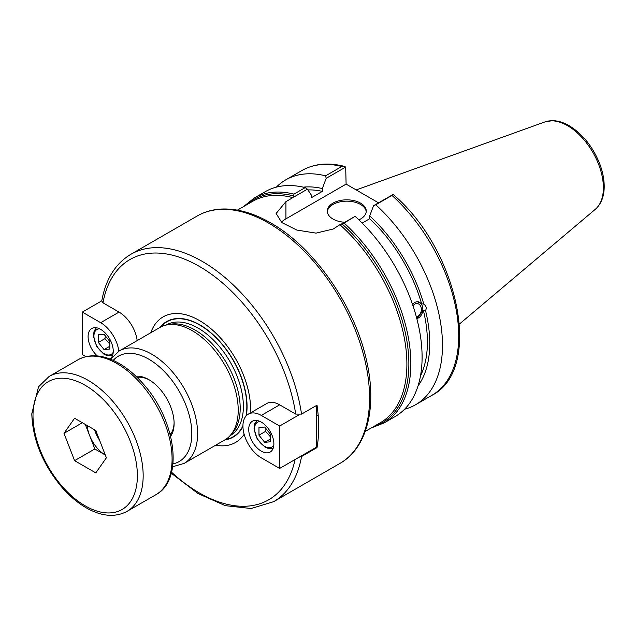 <?xml version="1.0" encoding="UTF-8"?>
<svg xmlns="http://www.w3.org/2000/svg" width="636" height="636" viewBox="0 0 636 636"><rect width="100%" height="100%" fill="white"/><g stroke="black" fill="none" stroke-linecap="round" stroke-linejoin="round"><path stroke-width="0.95" d="M371.281 427.956L383.953 422.996A129.831 74.961 -120 0 0 344.116 223.061L341.683 224.19A128.44 74.158 -120 0 0 341.278 223.824L333.296 228.984L316.036 233.126L296.829 230.065L281.812 222.576L276.119 213.473L285.93 201.636L292.854 197.637L293.911 196.476L293.911 196.969L307.411 189.178L305.208 187.612A129.831 74.961 -120 0 0 265.371 191.627L254.122 198.122L243.493 206.62M307.411 189.178L311.266 194.958L311.266 197.78L322.341 191.388L322.341 188.566L326.189 178.334L345.69 167.077L346.103 184.114L285.93 218.856A33.493 19.334 0 0 0 281.327 222.179M293.911 196.476A128.44 74.158 -120 0 0 293.498 196.373L293.967 194.107A129.831 74.961 -120 0 0 254.122 198.122M118.829 351.199A25.965 14.994 -120 0 0 100.671 322.69L82.314 312.093L101.776 300.852L102.984 302.823L119.035 312.093A25.965 14.994 60 0 1 137.185 340.594M299.127 414.791L279.657 426.033L261.301 415.427A25.965 14.994 -120 0 0 248.318 414.147L266.675 403.542A25.965 14.994 60 0 1 279.657 404.83L295.708 414.092L301.544 414.123L317.014 405.196A142.814 82.457 60 0 1 317.014 447.593L301.544 456.529L299.127 457.197M215.684 445.192A72.48 41.849 -120 0 0 244.145 434.285M250.497 412.883A72.48 41.849 -120 0 0 209.196 327.27A72.48 41.849 -120 0 0 150.772 332.747M317.014 447.593L316.378 447.235L316.378 405.553M170.607 436.256A35.783 20.662 -120 0 0 174.105 423.449A35.783 20.662 -120 0 0 148.8 379.628A35.783 20.662 -120 0 0 135.961 376.258M137.169 377.426A33.74 19.478 60 0 1 149.54 380.066M174.097 422.598A33.74 19.478 60 0 1 170.194 434.634M344.116 223.061L354.777 216.518L341.612 224.118M393.143 194.457L373.555 205.682L369.699 215.914L369.699 218.728L362.178 223.077M172.626 466.745L184.154 463.398L224.77 439.945A64.92 37.476 -120 0 0 230.335 435.374A64.92 37.476 -120 0 0 224.77 364.985A64.92 37.476 -120 0 0 166.592 324.972A64.92 37.476 -120 0 0 159.851 327.508L119.234 350.953L110.577 359.26M224.802 439.921A66.661 38.486 -120 0 0 242.936 426.422M246.323 415.713A66.661 38.486 -120 0 0 216.82 338.273A66.661 38.486 -120 0 0 159.89 327.484M230.335 435.374L232.434 433.005A63.894 36.888 -120 0 0 226.957 363.72A63.894 36.888 -120 0 0 169.693 324.344L166.592 324.972M412.995 305.805A6.63 4.905 -81.1 0 1 417.455 303.563A6.63 4.905 -81.1 0 1 421.112 307.403A6.63 4.905 -81.1 0 1 416.302 316.688M412.502 304.366L414.68 302.37L417.192 301.631L421.62 303.793L423.822 304.143C426.255 306.051 426.82 308.182 425.524 310.535L423.322 310.185L416.826 318.66M416.803 318.549A8.586 6.352 98.9 0 0 422.813 310.098A8.586 6.352 98.9 0 0 417.971 301.663M418.035 385.901A118.423 68.37 -120 0 0 425.524 310.535M404.591 409.226A129.831 74.961 -120 0 0 415.594 404.735A129.831 74.961 -120 0 0 375.757 204.792L391.967 195.427A129.831 74.961 60 0 1 431.812 395.369L415.594 404.735M373.555 205.682L375.757 204.792M423.822 304.143A118.423 68.37 -120 0 0 369.699 215.914M420.476 375.948A115.108 66.462 -120 0 0 423.322 310.185M305.208 187.612L293.967 194.107M343.981 166.274C328.128 162.267 314.128 163.675 301.981 170.488A129.831 74.961 60 0 1 341.818 166.473L343.981 166.274L345.69 167.077M341.818 166.473L325.6 175.838L326.189 178.334M325.6 175.838A129.831 74.961 -120 0 0 285.763 179.853A129.831 74.961 -120 0 0 276.374 187.135M393.048 194.425L391.967 195.427M346.103 184.114L378.5 202.82M383.953 422.996L395.202 416.508A129.831 74.961 -120 0 0 355.365 216.566M366.209 211.748A19.478 11.241 0 0 0 360.54 204.458A19.478 11.241 0 0 0 339.855 201.898A19.478 11.241 0 0 0 327.333 211.748M344.823 222.266A19.478 11.241 180 0 1 327.294 211.08A19.478 11.241 180 0 1 339.322 200.69A19.478 11.241 180 0 1 360.54 203.123A19.478 11.241 180 0 1 366.249 211.08A19.478 11.241 180 0 1 358.911 219.865M421.62 303.793A115.108 66.462 -120 0 0 369.699 218.728M322.341 188.566A118.423 68.37 -120 0 0 303.293 187.159M322.341 191.388A115.108 66.462 -120 0 0 307.911 189.926M261.301 422.105A17.792 10.271 60 0 1 272.916 437.783A17.792 10.271 60 0 1 270.189 452.037A17.792 10.271 60 0 1 252.405 441.766A17.792 10.271 60 0 1 252.405 421.223A17.792 10.271 60 0 1 261.301 422.105M316.378 447.235L279.657 468.43L279.657 426.033M248.318 414.147A25.965 14.994 -120 0 0 244.335 434.952A25.965 14.994 -120 0 0 261.301 457.833L279.657 468.43M270.419 434.157L270.419 441.797L264.695 442.306L258.963 435.183L258.963 427.543L264.695 427.034L270.419 434.157M264.695 442.306L270.419 438.999M266.015 428.68L265.578 431.367L258.963 435.183M265.578 431.367L270.419 436.789M97.268 355.914A17.792 10.271 60 0 1 91.783 328.494A17.792 10.271 60 0 1 109.344 338.384A17.792 10.271 60 0 1 109.988 359.03M82.314 312.093L82.314 354.498L85.971 356.613M98.342 342.446L98.342 334.806L104.066 334.298L109.797 341.421L109.797 349.061L104.066 349.577L98.342 342.446L104.948 338.63L109.797 344.052M109.797 346.27L104.066 349.577M105.393 335.943L104.948 338.63M94.526 429.761A25.965 14.994 -120 0 0 99.558 440.199M74.587 460.655L63.99 433.331L74.587 418.25L95.79 430.493L106.395 457.809L95.79 472.89L74.587 460.655L94.828 448.968L105.306 455.018A25.965 14.994 60 0 1 89.533 435.302A25.965 14.994 60 0 1 87.164 425.508M94.828 448.968L85.311 424.443M63.99 433.331L82.346 422.733M340.212 224.985A127.788 73.776 60 0 1 380.431 422.67L365.191 431.47M237.403 210.134L252.643 201.334A127.788 73.776 60 0 1 292.854 197.637M373.578 426.629A128.814 74.372 -120 0 0 407.159 342.573A128.814 74.372 -120 0 0 342.144 223.999M285.93 218.856L285.93 201.636M295.104 459.518A138.728 80.096 60 0 1 171.553 472.238M102.984 302.823A138.728 80.096 60 0 1 199.346 266.389A138.728 80.096 60 0 1 295.708 414.092M171.291 473.232L198.09 493.568L225.295 505.66L251.109 508.522L273.647 501.677A142.814 82.457 -120 0 0 301.544 456.529M301.544 414.123A142.814 82.457 -120 0 0 232.204 283.934A142.814 82.457 -120 0 0 130.833 254.313C115.418 263.582 105.727 279.101 101.776 300.876M113.224 360.397A60.825 35.115 60 0 1 148.8 359.181A60.825 35.115 60 0 1 189.918 417.979A60.825 35.115 60 0 1 172.968 463.883M293.435 195.88A128.814 74.372 -120 0 0 245.798 205.293M268.583 223.077A142.814 82.457 60 0 1 361.884 348.933A142.814 82.457 60 0 1 339.99 463.374C367.091 448.118 377.076 407.612 366.869 362.035C355.484 306.95 314.407 247.412 270.626 222.878C253.327 212.925 236.838 208.314 221.161 209.061C212.368 209.554 204.379 211.875 197.176 216.009A142.814 82.457 60 0 1 268.583 223.077M184.154 463.398A64.92 37.476 -120 0 0 194.107 411.373A64.92 37.476 -120 0 0 151.694 354.173A64.92 37.476 -120 0 0 119.234 350.953M246.013 416.055A66.351 38.303 -120 0 0 199.927 325.155A66.351 38.303 -120 0 0 160.582 327.103M225.486 439.516A66.351 38.303 -120 0 0 242.936 425.794M229.994 435.747L230.137 435.668A63.894 36.888 -120 0 0 239.931 384.462A63.894 36.888 -120 0 0 198.194 328.16A63.894 36.888 -120 0 0 166.242 324.996L166.099 325.075M567.551 125.689A50.689 29.264 60 0 1 599.915 167.976A50.689 29.264 60 0 1 595.375 209.244C601.131 204.077 604.073 196.675 604.2 187.024C604.264 179.137 602.562 170.885 599.104 162.267C592.164 145.875 582.186 133.687 569.172 125.697C563.488 122.406 557.915 120.721 552.446 120.649L544.949 121.905A50.689 29.264 60 0 1 567.551 125.689M279.657 404.83L261.301 415.427M273.838 444.993A14.334 8.276 60 0 1 264.695 446.377A14.334 8.276 60 0 1 254.805 431.55A14.334 8.276 60 0 1 260.323 421.589M119.035 312.093L100.671 322.69M113.216 352.257A14.334 8.276 60 0 1 96.903 346.071A14.334 8.276 60 0 1 99.701 328.852M78.045 359.745A77.902 44.973 60 0 1 117 363.601A77.902 44.973 60 0 1 167.888 432.249A77.902 44.973 60 0 1 155.947 494.673C184.345 479.671 175.711 420.07 143.521 384.208C135.285 374.707 126.484 367.417 117.135 362.337C102.499 354.546 89.469 353.688 78.045 359.745L49.131 376.44L38.526 386.839L31.8 413.766C32.643 439.532 42.564 463.914 61.557 486.906C69.793 496.406 78.586 503.696 87.943 508.776C102.579 516.559 115.609 517.426 127.033 511.368A77.902 44.973 -120 0 0 138.974 448.944A77.902 44.973 -120 0 0 88.078 380.296A77.902 44.973 -120 0 0 49.131 376.44M33 415.435A73.808 42.612 60 0 1 111.284 408.447A73.808 42.612 60 0 1 111.284 512.831A73.808 42.612 60 0 1 33 415.435M197.176 216.009L130.833 254.313M339.99 463.374L273.647 501.677M301.981 170.488L285.763 179.853M393.151 194.457C458.397 249.566 483.781 369.309 431.812 395.369M544.949 121.905L356.192 189.941M595.375 209.244L459.486 323.994M316.378 416.222L318.167 415.189M273.122 448.412L269.155 448.746L265.077 447.227L257.183 438.904L254.034 428.879L254.734 423.767L257.008 420.499M96.386 327.763L94.112 331.03L93.405 336.142L96.561 346.175L103.604 353.966L107.079 355.667L112.5 355.675M170.043 434.062L171.076 433.466M137.591 377.84L138.616 377.243M127.033 511.368L155.947 494.673"/></g></svg>
